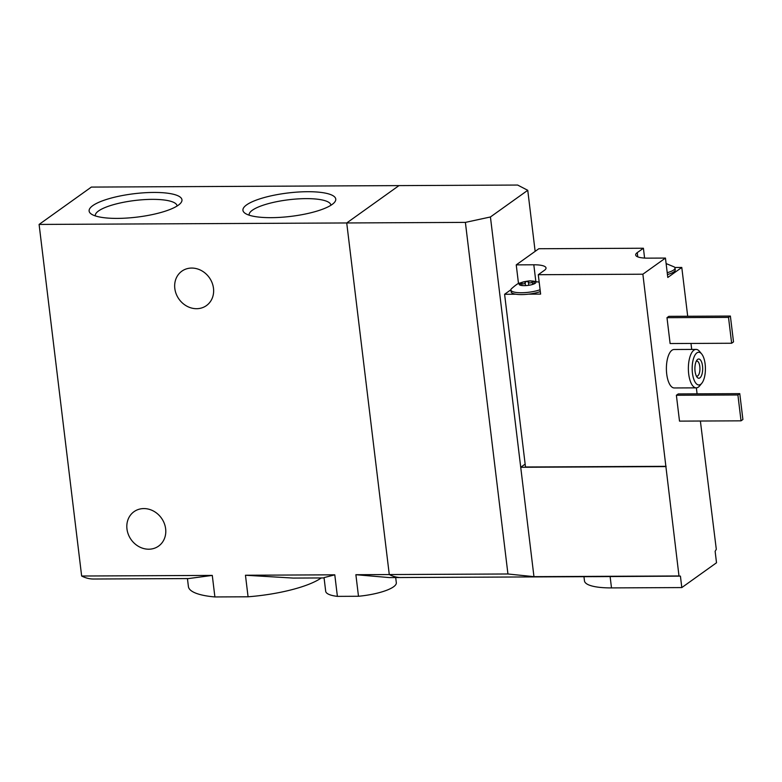 <?xml version="1.0" encoding="UTF-8"?>
<svg xmlns="http://www.w3.org/2000/svg" width="782" height="782" viewBox="0 0 782 782"><rect width="100%" height="100%" fill="white"/><g stroke="black" fill="none" stroke-linecap="round" stroke-linejoin="round"><path stroke-width="1.17" d="M307.502 191.707A46.764 11.789 -6.9 0 0 258.324 199.371A46.764 11.789 -6.9 0 0 244.903 213.154A46.764 11.789 -6.9 0 0 290.767 216.389A46.764 11.789 -6.9 0 0 334.54 202.303A46.764 11.789 -6.9 0 0 307.502 191.707M153.683 192.44A46.764 11.789 -6.9 0 0 104.505 200.104A46.764 11.789 -6.9 0 0 91.083 213.887A46.764 11.789 -6.9 0 0 136.948 217.122A46.764 11.789 -6.9 0 0 180.73 203.046A46.764 11.789 -6.9 0 0 153.683 192.44M187.436 578.572L188.403 586.578A69.706 17.566 -6.9 0 0 214.894 596.949L212.284 575.405L188.511 578.572L93.625 579.022A144.211 58.425 -90.3 0 1 81.651 576.021L39.1 224.434L346.729 222.958L398.976 185.608L517.635 185.051L527.752 190.3L535.142 251.354M39.1 224.434L91.338 187.084L398.976 185.608L346.729 222.958L389.28 574.555L507.938 573.988L465.388 222.391L346.729 222.958L389.28 574.555A144.211 58.425 89.7 0 0 401.264 577.556A144.211 58.425 -90.3 0 1 389.28 574.555L355.878 574.711L389.358 577.585L593.587 576.637M214.894 596.949L248.07 596.793L245.46 575.239L334.784 574.819L324.041 577.615L325.683 591.251A35.571 8.964 -6.9 0 0 337.394 596.373L334.784 574.819M248.07 596.793A69.706 17.566 -6.9 0 0 321.265 577.937M324.071 577.927L293.191 578.074L245.46 575.239M337.394 596.373L358.488 596.265L355.878 574.711M358.488 596.265A35.571 8.964 -6.9 0 0 396.318 582.707L395.692 577.585M81.651 576.021L212.284 575.405M174.816 288.47A21.153 18.592 -125.6 0 0 186.908 306.192A21.153 18.592 -125.6 0 0 206.448 305.586A21.153 18.592 -125.6 0 0 209.273 277.571A21.153 18.592 -125.6 0 0 181.844 271.178A21.153 18.592 -125.6 0 0 174.816 288.47M126.967 528.984A21.153 18.592 -125.6 0 0 139.059 546.696A21.153 18.592 -125.6 0 0 158.599 546.1A21.153 18.592 -125.6 0 0 161.424 518.085A21.153 18.592 -125.6 0 0 133.996 511.692A21.153 18.592 -125.6 0 0 126.967 528.984M330.894 205.285A41.172 10.381 -6.9 0 0 330.884 205.109A41.172 10.381 -6.9 0 0 305.987 198.628A41.172 10.381 -6.9 0 0 249.126 215.001A41.172 10.381 -6.9 0 0 249.155 215.177M177.084 206.018A41.172 10.381 -6.9 0 0 177.064 205.842A41.172 10.381 -6.9 0 0 152.167 199.361A41.172 10.381 -6.9 0 0 95.306 215.734A41.172 10.381 -6.9 0 0 95.336 215.91M528.769 285.293L528.368 282.009C529.306 283.221 530.616 283.221 532.288 281.989L534.214 281.285A8.416 2.121 -6.9 0 0 530.812 280.992A8.416 2.121 -6.9 0 0 526.53 281.315A8.416 2.121 -6.9 0 0 519.854 283.358A8.416 2.121 -6.9 0 0 520.206 285.176A8.416 2.121 -6.9 0 0 520.871 285.362A8.416 2.121 -6.9 0 0 528.564 285.322A8.416 2.121 -6.9 0 0 535.113 283.367A8.416 2.121 -6.9 0 0 535.23 283.289A8.416 2.121 -6.9 0 0 534.214 281.285L534.243 282.429C533.334 283.827 533.51 284.169 534.761 283.455L533.695 284.071M528.368 282.009L526.53 281.315L525.142 282.478C524.839 283.876 523.705 284.218 521.75 283.514L519.737 283.622M519.854 283.358L520.48 284.423M642.872 274.208L538.28 274.707L544.438 270.298A20.185 5.083 173.1 0 0 546.022 267.962A20.185 5.083 173.1 0 0 533.813 264.785L516.237 264.873L538.808 248.735L643.41 248.236L637.252 252.635A20.185 5.083 173.1 0 0 635.668 254.971A20.185 5.083 173.1 0 0 647.867 258.148L665.453 258.07L642.872 274.208L678.991 575.963A144.211 58.425 -90.3 0 0 680.428 576.129L681.806 587.575L611.495 587.908A44.701 11.271 173.1 0 1 584.467 580.879L583.958 576.686M687.701 316.26L681.787 267.454L674.807 267.493M681.806 587.575L716.517 562.766L715.129 551.32A144.211 58.425 -90.3 0 0 716.302 549.287L700.379 421.029M697.085 393.845L696.361 387.852M691.708 349.427L690.985 343.445M643.41 248.236L644.593 258.07M666.127 466.316L525.494 466.991L504.595 294.276L515.846 294.218A17.302 4.36 173.1 0 1 511.145 291.862L510.92 290.014A17.302 4.36 -6.9 0 0 521.662 292.742A17.302 4.36 -6.9 0 0 540.098 289.731M538.28 274.707L540.626 294.1L528.495 294.159A17.302 4.36 173.1 0 0 540.323 291.578M593.587 576.666L680.428 576.129M507.938 573.988L533.959 576.657L678.991 575.963M681.787 267.454L667.799 277.463L665.453 258.07M679.509 421.127L676.381 395.262L678.248 393.933L739.772 393.639L742.9 419.504L741.033 420.833L679.509 421.127M670.115 343.542L666.987 317.678L668.854 316.348L730.378 316.055L733.516 341.91L731.649 343.249L670.115 343.542M701.796 383.258L699.685 385.849A19.227 7.791 -90.3 0 1 696.244 387.862L674.27 387.96A19.227 7.791 -90.3 0 1 666.391 368.772A19.227 7.791 -90.3 0 1 674.094 349.505L696.068 349.407A19.227 7.791 -90.3 0 1 699.528 351.382L701.659 353.953A16.344 6.618 -90.3 0 1 705.139 364.08A16.344 6.618 -90.3 0 1 701.796 383.258A16.344 6.618 -90.3 0 1 692.168 368.654A16.344 6.618 -90.3 0 1 701.659 353.953M533.959 576.657L520.724 467.284L665.756 466.59M525.142 464.117L520.724 467.284L490.431 216.976L465.388 222.391M490.431 216.976L527.752 190.3M702.519 365.947A9.619 3.89 -90.3 0 1 701.327 375.986A9.619 3.89 -90.3 0 1 697.104 377.247A9.619 3.89 -90.3 0 1 694.895 368.635A9.619 3.89 -90.3 0 1 697.026 360.013A9.619 3.89 -90.3 0 1 702.519 365.947M696.244 387.862A19.227 7.791 -90.3 0 1 688.365 368.664A19.227 7.791 -90.3 0 1 696.068 349.407M696.263 361.235A7.537 3.05 -90.3 0 1 696.85 361.098A7.537 3.05 -90.3 0 1 699.812 366.533A7.537 3.05 -90.3 0 1 696.928 376.162A7.537 3.05 -90.3 0 1 696.332 376.025M731.649 343.249L728.511 317.384L666.987 317.678M728.511 317.384L730.378 316.055M741.033 420.833L737.905 394.969L676.381 395.262M737.905 394.969L739.772 393.639M510.92 289.741L504.595 294.276M516.237 264.873L518.495 283.583M667.222 272.713A17.302 4.36 -6.9 0 0 675.013 268.021L675.237 269.868A17.302 4.36 173.1 0 1 667.447 274.56M515.846 294.218A17.302 4.36 -6.9 0 0 528.495 294.159M539.179 282.136L531.193 280.963C529.336 280.621 525.445 281.344 519.531 283.143C518.388 283.104 515.69 284.98 511.438 288.753A17.302 4.36 -6.9 0 0 510.92 290.014M534.243 282.429L534.214 281.285M675.013 268.021A17.302 4.36 -6.9 0 0 674.211 266.916L666.117 263.573M610.107 576.461L611.495 587.908M533.813 264.785L535.817 281.315M637.252 252.635L637.76 256.867M532.581 284.452L532.288 281.989M525.524 285.625L525.142 282.478M521.995 285.547L521.75 283.514"/></g></svg>

